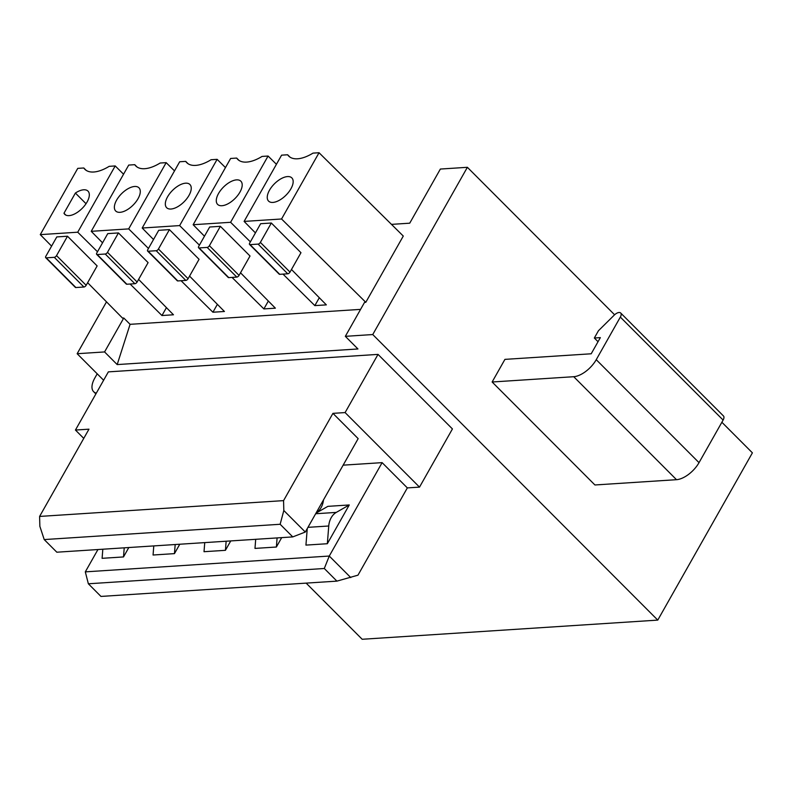 <?xml version="1.0" encoding="UTF-8"?>
<svg xmlns="http://www.w3.org/2000/svg" width="792" height="792" viewBox="0 0 792 792"><rect width="100%" height="100%" fill="white"/><g stroke="black" fill="none" stroke-linecap="round" stroke-linejoin="round"><path stroke-width="1.19" d="M268.339 301.029L263.885 308.92L232.026 277.418M199.416 245.154L179.635 225.591L217.127 159.34L225.472 167.597M188.06 163.726L185.714 161.38A33.878 16.731 -44.9 0 0 186.763 162.667A33.878 16.731 -44.9 0 0 211.088 159.727L217.127 159.34M185.714 161.38L179.675 161.766L142.194 228.027L179.635 225.591M170.973 209.029A16.424 8.118 -44.9 0 0 186.783 198.713A16.424 8.118 -44.9 0 0 189.912 184.496A16.424 8.118 -44.9 0 0 172.557 190.367A16.424 8.118 -44.9 0 0 166.657 207.712A16.424 8.118 -44.9 0 0 170.973 209.029M217.384 304.336L212.919 312.226L224.423 311.484L189.555 276.101M153.509 239.511L142.194 228.027M212.919 312.226L181.071 280.714M148.45 248.46L128.68 228.898L166.171 162.647L174.507 170.894M166.429 307.642L161.964 315.533L173.468 314.78L138.6 279.398M102.554 242.817L91.229 231.323L128.72 165.073L134.749 164.677A33.878 16.731 -44.9 0 0 135.808 165.974A33.878 16.731 -44.9 0 0 160.132 163.033L166.171 162.647M137.095 167.033L134.749 164.677M161.964 315.533L130.106 284.021M97.495 251.757L77.725 232.204L115.206 165.944L123.552 174.2M86.14 170.329L83.794 167.983L77.755 168.369L40.273 234.63L77.725 232.204M83.794 167.983A33.878 16.731 -44.9 0 0 84.843 169.28A33.878 16.731 -44.9 0 0 109.167 166.34L115.206 165.944M63.974 213.236A16.424 8.118 -44.9 0 0 64.746 214.315A16.424 8.118 -44.9 0 0 82.101 208.454A16.424 8.118 -44.9 0 0 87.991 191.11A16.424 8.118 -44.9 0 0 75.389 193.05L63.974 213.236L65.815 215.087M86.021 203.712L75.389 193.05M97.941 549.539L85.308 571.864L329.274 556.043L324.294 568.498L336.907 581.13L100.96 596.426L88.358 583.783L85.308 571.864M343.144 465.161L382.12 462.637L407.345 487.902L357.974 575.17L336.907 581.13M350.767 577.576L329.274 556.043L382.12 462.637M280.15 524.274L292.763 536.907L56.826 552.202L44.213 539.57L280.15 524.274L283.813 510.503L283.566 500.623L332.937 413.355L358.162 438.629L305.306 532.036L283.813 510.503M83.764 438.382L75.438 430.046L88.971 429.175L39.6 516.433L39.857 526.324L44.213 539.57M407.345 487.902L419.512 487.12L345.104 412.573L332.937 413.355M345.104 412.573L378.022 354.39L452.43 428.937L419.512 487.12M95.872 393.931L93.644 391.703A20.533 10.138 -44.9 0 1 94.802 378.061L97.208 373.804M93.644 391.703A20.533 10.138 -44.9 0 0 96.317 393.149M75.438 430.046L108.356 371.874L378.022 354.39M39.6 516.433L283.566 500.623M292.763 536.907L305.306 532.036M323.502 499.891A17.454 13.216 -93.7 0 1 316.216 512.771M88.358 583.783L324.294 568.498M204.742 542.609L204.019 551.707L225.423 550.321L230.739 540.926M315.998 513.137L327.868 506.355L349.262 504.959L327.343 543.718L305.94 545.104L307.247 528.611M175.18 544.53L174.458 553.628L179.774 544.233M174.458 553.628L153.064 555.014L153.787 545.916M255.697 539.312L254.984 548.411L276.378 547.024L281.695 537.619M124.225 547.836L123.502 556.934L102.099 558.32L102.821 549.222M123.502 556.934L128.819 547.529M225.423 550.321L226.146 541.223M276.378 547.024L277.101 537.917M327.343 543.718L328.749 525.997A17.454 13.216 -93.7 0 1 336.273 512.404L315.662 513.741M349.262 504.959L336.273 512.404M123.77 318.008L104.574 351.935L117.186 364.577L130.076 324.324L123.77 318.008L122.503 318.087L87.645 282.704M365.795 302.316L281.556 218.988L319.047 152.727L403.286 236.056L365.795 302.316L364.528 302.395L345.332 336.333L357.944 348.965L117.186 364.577M91.229 231.323L128.68 228.898M40.273 234.63L51.589 246.124M360.578 309.375L130.076 324.324M281.556 218.988L244.104 221.413L281.596 155.163L287.635 154.767A33.878 16.731 -44.9 0 0 288.684 156.064A33.878 16.731 -44.9 0 0 313.008 153.123L319.047 152.727M319.305 297.733L314.84 305.613L326.344 304.87L291.476 269.488M255.43 232.907L244.104 221.413M314.84 305.613L282.992 274.111M250.371 241.847L230.601 222.295L193.149 224.72L230.63 158.459L236.669 158.073A33.878 16.731 -44.9 0 0 237.729 159.37A33.878 16.731 -44.9 0 0 262.053 156.43L268.082 156.034L276.428 164.29M263.885 308.92L275.378 308.177L240.52 272.795M204.475 236.214L193.149 224.72M169.419 229.621L158.717 230.314L147.748 249.708A2.049 1.01 135.1 0 0 147.629 251.074L177.269 280.764A2.049 1.01 135.1 0 0 177.804 280.932L185.833 280.408A2.049 1.01 -44.9 0 0 188.08 278.705L199.059 259.311L169.419 229.621L158.45 249.015A2.049 1.01 -44.9 0 1 156.192 250.718L148.173 251.232A2.049 1.01 135.1 0 1 147.629 251.074M220.374 226.314L209.682 227.007L198.703 246.401A2.049 1.01 135.1 0 0 198.594 247.767L228.225 277.457A2.049 1.01 135.1 0 0 228.769 277.626L236.788 277.101A2.049 1.01 -44.9 0 0 239.045 275.398L250.015 256.014L220.374 226.314L209.405 245.708A2.049 1.01 -44.9 0 1 207.157 247.411L199.129 247.936A2.049 1.01 135.1 0 1 198.594 247.767M271.339 223.017L260.637 223.71L249.668 243.104A2.049 1.01 135.1 0 0 249.549 244.461L279.19 274.161A2.049 1.01 135.1 0 0 279.725 274.319L287.753 273.804A2.049 1.01 -44.9 0 0 290.001 272.102L300.97 252.707L271.339 223.017L260.37 242.401A2.049 1.01 -44.9 0 1 258.113 244.104L250.084 244.629A2.049 1.01 135.1 0 1 249.549 244.461M118.454 232.927L107.761 233.62L96.782 253.014A2.049 1.01 135.1 0 0 96.674 254.371L126.304 284.071A2.049 1.01 135.1 0 0 126.849 284.229L134.868 283.714A2.049 1.01 -44.9 0 0 137.125 282.011L148.094 262.617L118.454 232.927L107.484 252.321A2.049 1.01 -44.9 0 1 105.237 254.024L97.208 254.539A2.049 1.01 135.1 0 1 96.674 254.371M67.498 236.224L56.796 236.917L45.827 256.311A2.049 1.01 135.1 0 0 45.708 257.677L75.349 287.367A2.049 1.01 135.1 0 0 75.883 287.536L83.912 287.011A2.049 1.01 -44.9 0 0 86.16 285.308L97.139 265.924L67.498 236.224L56.529 255.618A2.049 1.01 -44.9 0 1 54.272 257.321L46.253 257.845A2.049 1.01 135.1 0 1 45.708 257.677M272.893 202.425A16.424 8.118 -44.9 0 0 288.704 192.109A16.424 8.118 -44.9 0 0 291.832 177.893A16.424 8.118 -44.9 0 0 274.478 183.754A16.424 8.118 -44.9 0 0 268.577 201.099A16.424 8.118 -44.9 0 0 272.893 202.425M289.981 157.123L287.635 154.767M134.64 186.476A16.424 8.118 -44.9 0 0 118.83 196.802A16.424 8.118 -44.9 0 0 115.701 211.009A16.424 8.118 -44.9 0 0 133.056 205.148A16.424 8.118 -44.9 0 0 138.956 187.803A16.424 8.118 -44.9 0 0 134.64 186.476M391.466 224.374L409.731 223.186L440.362 169.052L467.379 167.3L372.745 334.551L345.332 336.333M106.504 301.851L77.151 353.717L103.623 380.239M104.574 351.935L77.151 353.717M598.029 341.718L594.327 338.016L600.346 337.62L591.198 353.786L504.93 359.37L492.129 382.001L594.921 484.971L676.507 479.685L573.725 376.705L492.129 382.001M372.745 334.551L657.766 620.106L362.182 639.273L306.138 583.12M721.878 422.265L752.4 452.846L657.766 620.106M467.379 167.3L614.602 314.79M594.327 338.016L598.445 330.739L614.216 315.147A6.158 3.039 135.1 0 1 620.681 312.998L723.472 415.978A6.158 3.039 135.1 0 1 723.116 420.067L699.019 462.657A20.533 10.138 135.1 0 1 676.507 479.685M620.681 312.998A6.158 3.039 135.1 0 1 620.334 317.087L596.237 359.687A20.533 10.138 135.1 0 1 573.725 376.705M230.601 222.295L268.082 156.034M236.56 179.873A16.424 8.118 -44.9 0 0 220.75 190.189A16.424 8.118 -44.9 0 0 217.622 204.405A16.424 8.118 -44.9 0 0 234.976 198.544A16.424 8.118 -44.9 0 0 240.867 181.2A16.424 8.118 -44.9 0 0 236.56 179.873M239.016 160.42L236.669 158.073M328.749 525.997L307.969 527.343M188.08 278.705L158.45 249.015M148.173 251.232L177.804 280.932M185.833 280.408L156.192 250.718M239.045 275.398L209.405 245.708M236.788 277.101L207.157 247.411M199.129 247.936L228.769 277.626M250.084 244.629L279.725 274.319M287.753 273.804L258.113 244.104M290.001 272.102L260.37 242.401M137.125 282.011L107.484 252.321M97.208 254.539L126.849 284.229M134.868 283.714L105.237 254.024M83.912 287.011L54.272 257.321M46.253 257.845L75.883 287.536M86.16 285.308L56.529 255.618M596.237 359.687L699.019 462.657M620.334 317.087L723.116 420.067"/></g></svg>
